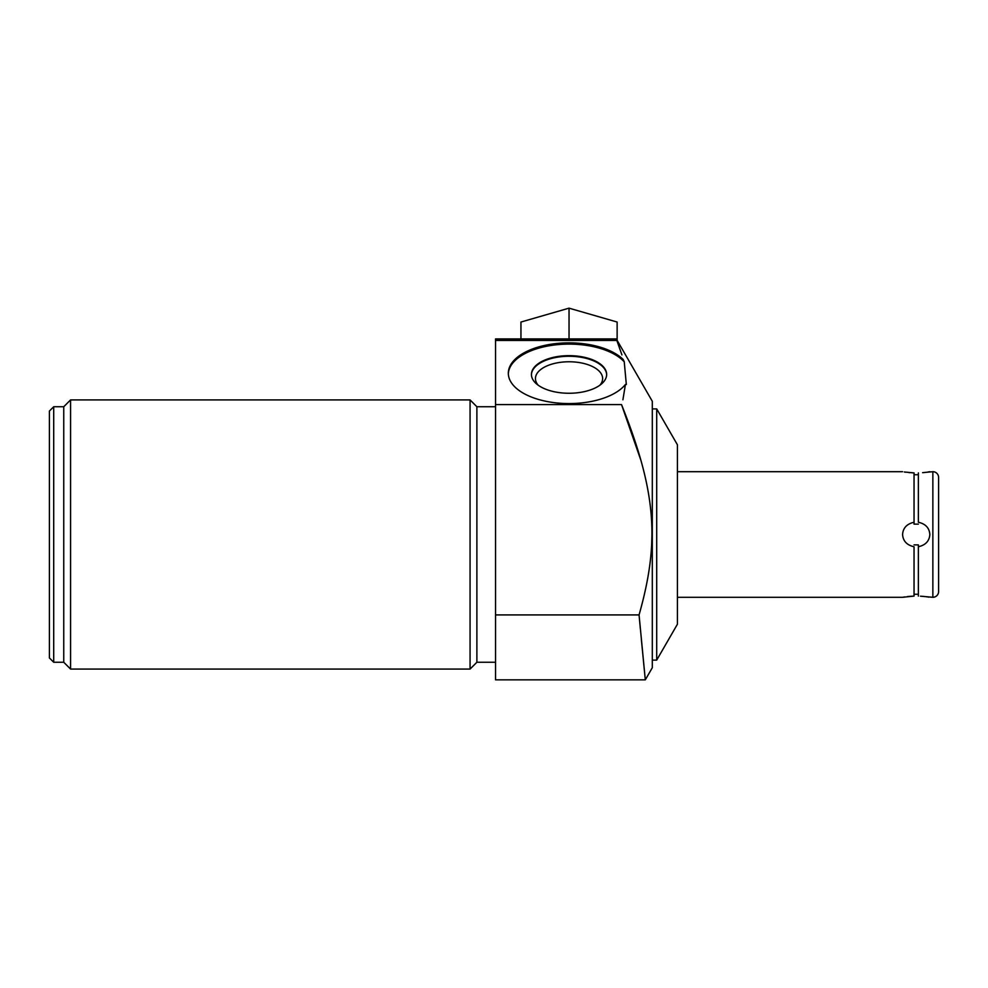 <?xml version="1.0" encoding="UTF-8"?>
<svg xmlns="http://www.w3.org/2000/svg" width="988" height="988" viewBox="0 0 988 988"><rect width="100%" height="100%" fill="white"/><g stroke="black" fill="none" stroke-linecap="round" stroke-linejoin="round"><path stroke-width="1.48" d="M520.948 338.921L520.948 322.039L569.039 308.157L569.039 338.921M656.699 408.896L677.422 444.785L677.422 624.218L656.699 660.108L656.699 408.896L652.302 408.896M621.921 354.914L616.302 338.921L652.302 401.276L652.302 667.727L645.3 679.843L641.336 639.162M640.348 628.763L639.063 614.919C659.774 541.72 656.563 492.172 621.526 404.586L640.718 459.803M651.932 534.681L651.611 546.636M622.909 399.769L625.429 384.468A60.725 30.356 180 0 1 557.578 403.03A60.725 30.356 180 0 1 508.326 373.217A60.725 30.356 180 0 1 554.886 343.701A60.725 30.356 180 0 1 623.169 359.459L624.243 361.818A60.725 30.356 0 0 0 556.713 344.738A60.725 30.356 0 0 0 508.338 373.834M652.302 660.108L656.699 660.108M624.243 361.818L626.33 384.505L625.429 384.468M639.063 614.919L645.3 679.843L495.544 679.843L495.544 614.919L639.063 614.919M677.422 597.295L902.575 597.295L914.048 596.097L914.048 546.747C906.873 545.129 903.044 541.054 902.575 534.496C903.044 527.963 906.873 523.875 914.048 522.257L914.048 472.906L904.329 471.992M677.422 471.696L902.575 471.696M920.483 596.184L932.857 597.295A5.743 5.743 0 0 0 938.6 591.553L938.6 477.439A5.743 5.743 0 0 0 932.857 471.696L922.619 472.659M918.358 596.097L918.358 546.747C925.546 545.117 929.375 541.041 929.844 534.496C929.375 527.938 925.546 523.862 918.358 522.257L918.358 472.906M914.048 522.257L914.048 524.134L914.048 522.257M918.358 544.87L918.358 546.747L918.358 544.87L914.048 544.87M918.358 524.134L914.048 524.134M914.048 474.746L918.358 474.746L914.048 474.746M923.484 472.573L924.916 472.425M927.781 472.042L929.844 471.696M905.045 472.103L905.724 472.202M908.849 472.573L909.787 472.659M911.924 472.807L914.048 472.906M918.358 594.257L914.048 594.257L918.358 594.257M914.048 596.097L909.8 596.344M908.849 596.431L907.527 596.567M904.835 596.925L903.44 597.147M903.254 597.184L902.575 597.295M928.856 597.135L928.065 596.999M927.411 596.9L926.497 596.777M923.471 596.419L922.631 596.344M938.6 591.553L938.6 477.439M569.039 355.655A37.606 18.809 0 0 0 531.433 374.464A37.606 18.809 0 0 0 569.039 393.261A37.606 18.809 0 0 0 606.644 374.464A37.606 18.809 0 0 0 569.039 355.655M616.302 338.921L495.544 338.921L495.544 404.586L621.526 404.586M495.544 340.44L616.413 340.44M495.544 404.586L495.544 614.919M53.71 406.747L53.71 662.256L49.4 657.946L49.4 411.045L53.71 406.747L63.751 406.747L70.568 399.918L470.066 399.918L476.883 406.747L476.883 662.256L495.544 662.256M476.883 406.747L495.544 406.747M470.066 399.918L470.066 669.074L476.883 662.256M70.568 399.918L70.568 669.074L470.066 669.074M63.751 406.747L63.751 662.256L70.568 669.074M53.71 662.256L63.751 662.256M606.644 374.773A37.606 18.809 180 0 0 569.039 356.273A37.606 18.809 0 0 0 531.433 374.773M538.213 385.234A33.592 16.796 0 0 1 535.447 378.565A33.592 16.796 0 0 1 569.039 361.769A33.592 16.796 180 0 1 602.631 378.565A33.592 16.796 180 0 1 599.864 385.234M617.13 340.354L617.13 322.039L569.039 308.157M932.857 597.295L932.857 471.696"/></g></svg>
